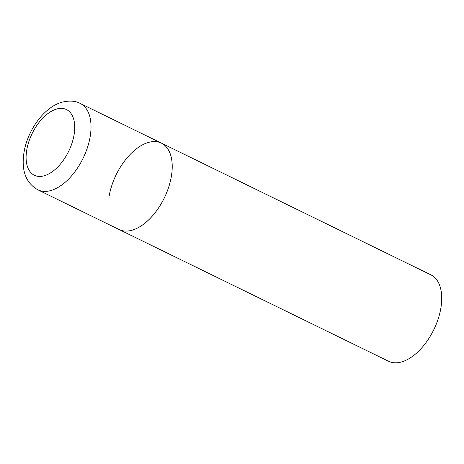 <?xml version="1.0" encoding="UTF-8"?>
<svg xmlns="http://www.w3.org/2000/svg" width="464" height="464" viewBox="0 0 464 464"><rect width="100%" height="100%" fill="white"/><g stroke="black" fill="none" stroke-linecap="round" stroke-linejoin="round"><path stroke-width="0.7" d="M132.605 230.074A48.105 26.726 -63.9 0 0 168.589 187.444A48.105 26.726 -63.9 0 0 161.368 143.109A48.105 26.726 116.1 0 1 171.297 176.761A48.105 26.726 116.1 0 1 119.115 229.541A48.105 26.726 -63.9 0 0 132.605 230.074M109.185 195.889A48.105 26.726 116.1 0 1 161.368 143.109L80.156 103.408C75.296 100.74 69.055 100.381 61.434 102.347C44.237 107.503 28.832 128.731 24.47 149.756C21.431 165.602 23.043 181.418 37.909 189.846A48.105 26.726 -63.9 0 0 51.394 190.379A48.105 26.726 -63.9 0 0 87.383 147.743A48.105 26.726 -63.9 0 0 80.156 103.408M161.368 143.109L430.87 274.845A48.105 26.726 116.1 0 1 440.8 308.496A48.105 26.726 116.1 0 1 388.617 361.282L37.909 189.846M44.608 175.665A36.557 20.312 -63.9 0 0 74.014 135.14A36.557 20.312 -63.9 0 0 56.214 109.162A36.557 20.312 -63.9 0 0 26.802 149.681A36.557 20.312 -63.9 0 0 44.608 175.665"/></g></svg>
